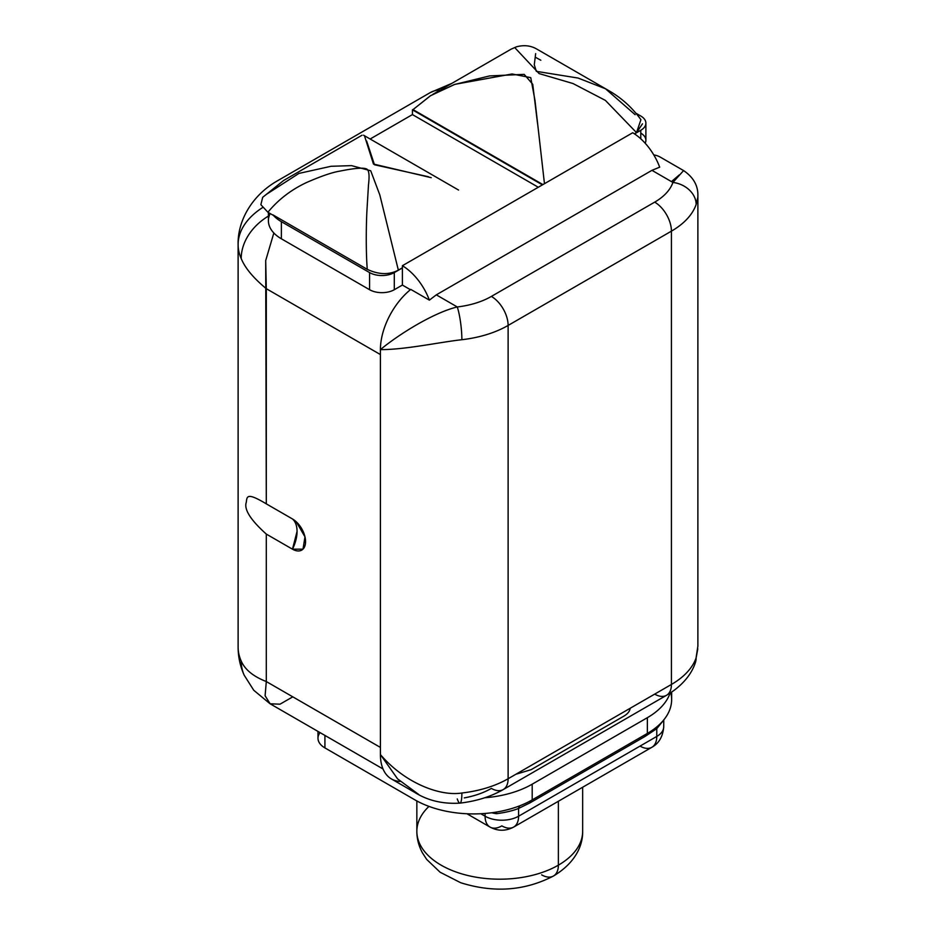 <?xml version="1.0" encoding="UTF-8"?>
<svg xmlns="http://www.w3.org/2000/svg" width="936" height="936" viewBox="0 0 936 936"><rect width="100%" height="100%" fill="white"/><g stroke="black" fill="none" stroke-linecap="round" stroke-linejoin="round"><path stroke-width="1.4" d="M402.386 267.93L402.386 265.719L632.701 132.748A44.413 25.646 60 0 1 659.681 167.181L651.947 170.34L436.305 294.852L429.378 300.14A44.413 25.646 -120 0 0 402.386 265.719L402.386 267.93L394.302 272.587L402.386 267.93L402.386 285.059L402.386 267.93M538.305 187.258L412.437 114.59L370.141 139.008L412.437 114.59L412.437 109.828L413.267 109.348L412.437 109.828L542.424 184.872L412.437 109.828L412.437 114.59L538.305 187.258M402.386 267.801L398.35 270.141L379.817 194.945L370.714 170.773L351.526 165.625L331.016 166.292L298.935 173.417L266.514 194.279L298.935 173.417L331.016 166.292L351.526 165.625L370.714 170.773L379.817 194.945L398.35 270.141C389.119 274.997 378.764 274.728 367.263 269.334L272.973 214.894A44.296 25.576 0 0 0 281.373 221.668L369.58 272.587A17.491 10.097 0 0 0 394.302 272.587L394.302 289.715L402.386 285.059L410.413 289.692L402.386 285.059L394.302 289.715A17.491 10.097 180 0 1 369.58 289.715L369.58 272.587L281.373 221.668L281.373 238.797A44.296 25.576 180 0 1 268.398 220.72L268.398 212.542M364.666 136.363L373.464 164.046L431.239 177.688M515.888 774.259L531.157 769.661L623.282 716.473C627.448 714.168 629.752 711.43 630.174 708.271L654.685 694.126A23.692 13.677 -120 0 0 666.526 695.296A23.692 13.677 -120 0 0 671.428 684.45A90.312 52.135 0 0 0 696.15 657.762L697.8 648.847L696.15 657.762A90.312 52.135 180 0 1 671.428 684.45L671.428 231.145A90.312 52.135 0 0 0 696.15 204.457A23.692 18.966 19 0 0 672.914 182.45L683.467 170.715L672.914 182.45A66.62 38.458 0 0 1 654.685 202.141A23.692 13.677 60 0 1 671.428 231.145A23.692 13.677 -120 0 0 654.685 202.141L491.377 296.419A23.692 13.677 60 0 1 508.119 325.435A23.692 13.677 -120 0 0 491.377 296.419A66.62 38.458 0 0 1 457.259 306.95C433.146 312.764 398.385 334.678 380.414 349.608C404.621 349.807 439.897 342.143 461.881 339.709A23.692 3.779 -96.6 0 0 457.259 306.95L436.305 294.852L429.378 300.14L410.764 289.399A53.293 30.771 120 0 0 380.414 349.608A53.293 30.771 -60 0 1 410.764 289.399L429.378 300.14A44.413 25.646 -120 0 0 402.386 265.719L632.701 132.748A44.413 25.646 -120 0 1 659.681 167.181L651.947 170.34L436.305 294.852L457.259 306.95A66.62 38.458 0 0 0 491.377 296.419L654.685 202.141A66.62 38.458 0 0 0 672.914 182.45L651.947 170.34L672.914 182.45A23.692 18.966 19 0 1 696.15 204.457A90.312 52.135 180 0 1 671.428 231.145L508.119 325.435A90.312 52.135 180 0 1 461.881 339.709A23.692 3.779 -96.6 0 0 457.259 306.95C433.146 312.764 398.385 334.678 380.414 349.608L380.414 754.568A53.293 30.771 120 0 0 400.163 781.431M653.796 154.92A53.293 30.771 -60 0 1 660.395 157.189L683.631 170.609C693.389 177.267 698.139 185.632 697.882 195.729L697.882 646.132L695.308 662.805A23.692 18.966 19 0 0 696.15 657.762A23.692 18.966 19 0 1 695.308 662.828C691.798 673.265 684.544 682.59 673.534 690.768L666.526 695.296A23.692 13.677 60 0 0 671.428 684.45L671.428 231.145L508.119 325.435L508.119 778.74L671.428 684.45L508.119 778.74A90.312 52.135 180 0 1 461.881 793.003C439.897 796.536 404.621 782.941 380.414 754.568L397.601 778.892L418.942 794.641L397.601 778.892L380.414 754.568L380.414 349.608C404.621 349.807 439.897 342.143 461.881 339.709A90.312 52.135 0 0 0 508.119 325.435L508.119 778.74A23.692 13.677 60 0 1 503.217 789.586A23.692 13.677 -120 0 0 508.119 778.74A90.312 52.135 0 0 1 461.881 793.003C439.897 796.536 404.621 782.941 380.414 754.568A53.293 30.771 -60 0 0 391.447 778.963L414.683 792.382C427.787 800.596 442.88 804.176 459.962 803.123A23.692 3.779 -96.6 0 0 461.881 793.003A23.692 3.779 -96.6 0 1 459.962 803.123C476.412 801.181 490.827 796.665 503.217 789.586L666.526 695.296M640.774 138.809L640.774 130.291L634.526 133.906L640.774 130.291A17.491 10.097 0 0 0 645.887 123.154A17.491 10.097 0 0 0 640.774 116.017A17.491 10.097 180 0 1 640.774 130.291L640.774 138.809M634.421 133.836L636.527 132.631L640.914 119.679C632.092 107.359 621.013 97.461 607.675 89.996L536.855 49.105C530.794 45.56 524.008 44.799 516.496 46.8L511.126 49.152L432.748 94.396M636.07 113.303L640.774 116.017L636.07 113.303M544.46 183.702L534.994 100.468L530.747 77.641L512.086 73.979L454.814 84.357L430.63 95.647L413.033 109.606L542.915 184.591L413.033 109.606L430.349 95.823L454.241 84.556L489.657 75.91L524.195 74.365L532.736 84.287L537.521 123.412M636.527 132.631L605.393 100.398L573.007 83.538L539.113 73.581L515.467 48.368L539.113 73.581L573.007 83.538L605.393 100.398L636.527 132.631L642.47 123.844M398.35 270.141C389.119 274.997 378.764 274.728 367.263 269.334C365.707 249.83 366.28 222.429 366.924 210.811L368.48 184.954C369.603 175.757 369.065 170.481 366.889 169.135C363.987 167.415 355.001 168.071 339.955 171.101C332.315 172.329 321.2 176.12 306.634 182.485C291.19 189.704 278.284 199.625 267.907 212.25L260.863 204.691L262.688 197.32L260.863 204.691L267.907 212.25L273.101 215.245L267.907 212.25C278.284 199.625 291.19 189.704 306.634 182.485C321.2 176.12 332.315 172.329 339.955 171.101C355.001 168.071 363.987 167.415 366.889 169.135C369.065 170.481 369.603 175.757 368.48 184.954L366.924 210.811C366.28 222.429 365.707 249.83 367.263 269.334L272.973 214.894A44.296 25.576 0 0 0 281.373 221.668L281.373 238.797L369.58 289.715L369.58 272.587A17.491 10.097 0 0 0 394.302 272.587L394.302 289.715A17.491 10.097 0 0 1 369.58 289.715L281.373 238.797A44.296 25.576 0 0 1 270.176 213.56M696.15 204.457L697.8 197.379L696.15 204.457M672.106 181.046L679.349 174.868M503.217 789.586A23.692 13.677 -120 0 1 491.377 788.404A66.62 38.458 180 0 1 464.291 797.893M671.638 692.09L671.638 699.566A82.906 47.865 180 0 1 668.749 712.097A82.906 47.865 180 0 1 657.271 726.5A82.906 47.865 180 0 1 647.361 733.414L532.198 799.894L532.198 784.181A82.906 47.865 0 0 1 484.743 797.764A82.906 47.865 0 0 0 532.198 784.181L647.361 717.69A82.906 47.865 0 0 0 670.059 693.143A82.906 47.865 0 0 1 647.361 717.69L532.198 784.181L532.198 799.894A82.906 47.865 180 0 1 520.229 805.615A82.906 47.865 180 0 1 495.273 812.249A82.906 47.865 180 0 1 414.952 799.894L324.921 747.911A23.692 13.677 180 0 1 317.983 738.247L317.983 731.425M645.887 123.154L645.887 140.283A17.491 10.097 180 0 1 645.15 143.196A17.491 10.097 0 0 0 640.774 133.146M440.797 90.16A53.293 30.771 -120 0 0 430.186 92.641A53.293 30.771 60 0 1 440.797 90.16M383.011 768.959L270.024 703.732L265.099 695.694L266.304 681.548L266.304 534.082C250.439 519.854 243.781 509.231 246.32 502.199C246.975 496.291 246.94 492.219 266.304 503.86C246.94 492.219 246.975 496.291 246.32 502.199C243.781 509.231 250.439 519.854 266.304 534.082L292.477 549.186A29.613 17.094 120 0 0 297.063 531.426A29.613 17.094 120 0 0 292.477 518.965L266.304 503.86L266.304 288.686L380.414 354.568L266.304 288.686C253.328 277.945 244.963 267.895 241.207 258.523A53.293 42.12 155.8 0 1 268.398 216.099A53.293 42.12 155.8 0 0 241.207 258.523A96.232 55.563 180 0 1 238.118 244.565A96.232 55.563 0 0 0 241.207 258.523C244.963 267.895 253.328 277.945 266.304 288.686L265.695 260.582L273.839 232.982L265.695 260.582L266.304 503.86L292.477 518.965A18.509 10.682 60 0 1 305.557 541.628A18.509 10.682 60 0 1 292.477 549.186L266.304 534.082L266.304 681.548L380.414 747.431L266.304 681.548C253.328 676.494 244.963 669.661 241.207 661.062A53.293 42.12 155.8 0 0 244.179 675.184A53.293 42.12 155.8 0 0 244.202 675.23A53.293 42.12 155.8 0 1 241.207 661.062A96.232 55.563 180 0 1 238.118 647.104A96.232 55.563 0 0 0 241.207 661.062C244.963 669.661 253.328 676.494 266.304 681.548L265.122 695.799L270.165 703.813L280.028 704.176L292.792 696.84M262.419 207.663A96.232 55.563 0 0 0 238.118 244.565C237.51 221.399 251.527 195.612 277.337 180.882L430.186 92.641L451.924 83.327M292.477 549.186L302.995 549.139L304.984 536.878L296.303 521.843L292.477 518.965C295.483 521.656 297.016 525.81 297.063 531.426L292.477 549.186M540.832 60.243L535.895 57.529M635.135 114.683L605.51 88.78L578.097 78.051L536.34 71.347L534.28 64.771L535.661 53.621L534.28 64.771L536.34 71.347L578.097 78.051L605.51 88.78L635.135 114.683M320.077 732.631A23.692 13.677 180 0 0 324.921 747.911L324.921 735.427L324.921 747.911L414.952 799.894A82.906 47.865 180 0 0 495.273 812.249A82.906 47.865 0 0 0 503.357 810.716A82.906 47.865 0 0 0 520.229 805.615A82.906 47.865 0 0 0 522.674 804.621A82.906 47.865 0 0 0 532.198 799.894L647.361 733.414L647.361 717.69L647.361 733.414A82.906 47.865 0 0 0 657.271 726.5L656.779 728.653L645.267 736.316A5.768 3.334 60 0 1 645.782 734.315A5.768 3.334 60 0 0 645.267 736.316L530.104 802.795L645.267 736.316L656.779 728.653L657.271 726.5A82.906 47.865 0 0 0 657.903 725.95A82.906 47.865 0 0 0 663.238 720.556A82.906 47.865 0 0 0 668.749 712.097A82.906 47.865 180 0 0 670.773 692.675M457.259 798.934A23.692 3.779 -96.6 0 0 459.962 803.123M530.654 800.76A5.768 3.334 -120 0 0 530.104 802.795L518.591 808.435C513.103 810.681 505.768 812.436 496.56 813.712A5.768 1.053 97.5 0 0 496.454 812.05A5.768 1.053 97.5 0 1 496.56 813.712C505.768 812.436 513.103 810.681 518.591 808.435A5.768 3.955 71.7 0 1 520.229 805.615A5.768 3.955 -108.3 0 0 518.591 808.435L518.591 816.215L656.779 736.433L656.779 728.653L663.718 720.065L656.779 728.653L656.779 736.433A23.692 13.677 60 0 1 651.877 747.279A23.692 13.677 -120 0 0 656.779 736.433A23.692 13.677 0 0 0 663.718 726.757A23.692 13.677 180 0 1 656.779 736.433L518.591 816.215A23.692 13.677 180 0 1 485.094 816.215L485.094 813.454L485.094 816.215A23.692 13.677 0 0 0 518.591 816.215A23.692 13.677 60 0 1 513.688 827.061A23.692 13.677 -120 0 0 518.591 816.215L518.591 808.435L530.104 802.795A5.768 3.334 -120 0 1 530.654 800.76M491.751 812.752A23.692 13.677 0 0 0 496.56 813.712A23.692 13.677 0 0 1 491.751 812.752M480.8 813.735L485.094 816.215A23.692 13.677 120 0 0 489.996 827.061A23.692 13.677 -60 0 1 485.094 816.215L480.8 813.735M501.848 825.88A23.692 13.677 -120 0 0 513.688 827.061C505.791 831.273 497.893 831.273 489.996 827.061A23.692 13.677 120 0 0 501.848 825.88M558.371 801.251L558.371 865.168A82.906 47.865 180 0 1 468.023 875.546A82.906 47.865 180 0 1 416.848 831.32A82.906 47.865 0 0 0 468.023 875.546A82.906 47.865 0 0 0 558.371 865.168L558.371 801.251M541.628 874.844A23.692 13.677 -120 0 0 553.468 876.014C576.272 862.348 582.929 844.588 582.66 831.32A82.906 47.865 180 0 1 558.371 865.168A82.906 47.865 0 0 0 582.66 831.32L582.66 787.235M553.468 876.014A23.692 13.677 -120 0 0 558.371 865.168A23.692 13.677 60 0 1 553.468 876.014C524.745 890.885 493.798 893.12 460.629 882.707L440.107 872.223L426.711 859.447L422.428 852.86C418.696 845.887 416.836 838.703 416.848 831.32L416.848 800.947M428.969 806.399A82.906 47.865 0 0 0 416.848 831.32M640.025 746.097A23.692 13.677 -120 0 0 651.877 747.279L513.688 827.061M428.466 176.752L374.47 164.759L366.643 141.055M262.665 197.344L283.655 180.472L362.033 135.229M270.024 703.732L253.75 690.265L244.179 675.184C240.154 666.198 238.142 656.838 238.118 647.104L238.118 244.565M651.877 747.279C658.979 743.36 662.922 736.515 663.718 726.757L663.764 719.842M657.189 726.558L657.903 725.95M466.97 813.758L489.996 827.061M458.558 190.055L363.554 135.205"/></g></svg>
